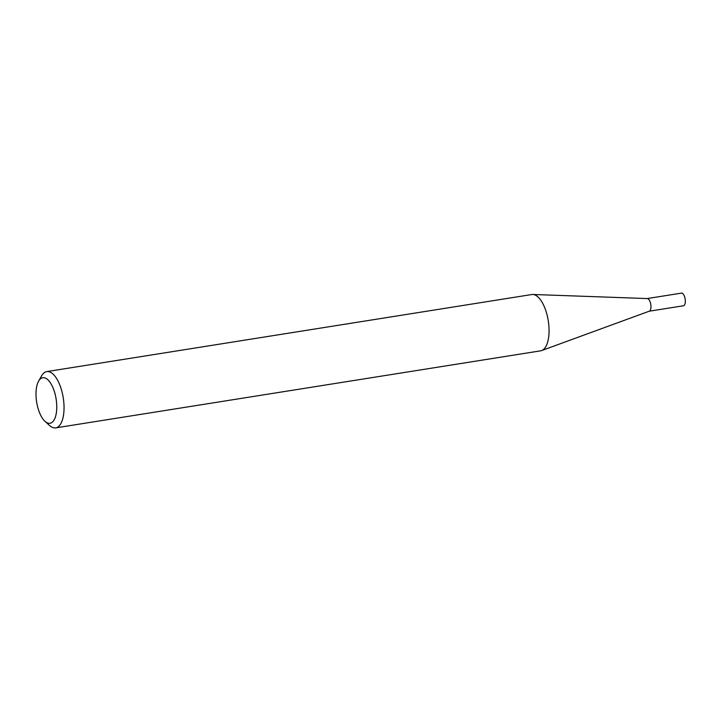 <?xml version="1.0" encoding="UTF-8"?>
<svg xmlns="http://www.w3.org/2000/svg" width="721" height="721" viewBox="0 0 721 721"><rect width="100%" height="100%" fill="white"/><g stroke="black" fill="none" stroke-linecap="round" stroke-linejoin="round"><path stroke-width="1.08" d="M647.088 298.584A6.408 2.74 81 0 1 647.314 298.566A6.408 2.74 81 0 1 650.603 303.496A6.408 2.74 81 0 1 649.315 311.175L541.687 350.559A28.498 12.176 81 0 1 540.705 350.821L55.697 427.877A28.498 12.176 81 0 1 49.479 425.435L44.963 421.307A23.063 9.86 -99 0 0 54.967 418.18A23.063 9.86 -99 0 0 55.427 395.414A23.063 9.86 -99 0 0 38.592 381.166A23.063 9.86 -99 0 0 37.33 405.599A23.063 9.86 -99 0 0 44.963 421.307M647.197 298.566L681.435 293.123A6.408 2.74 81 0 1 684.95 298.034A6.408 2.74 81 0 1 683.445 305.776L649.206 311.211M38.592 381.166L41.602 375.839A28.498 12.176 81 0 1 46.757 371.594L531.765 294.538A28.498 12.176 81 0 1 532.783 294.474A28.498 12.176 81 0 1 547.41 316.384A28.498 12.176 81 0 1 541.687 350.559M46.757 371.594A28.498 12.176 81 0 1 62.403 393.45A28.498 12.176 81 0 1 55.697 427.877M647.314 298.566L532.783 294.474"/></g></svg>
